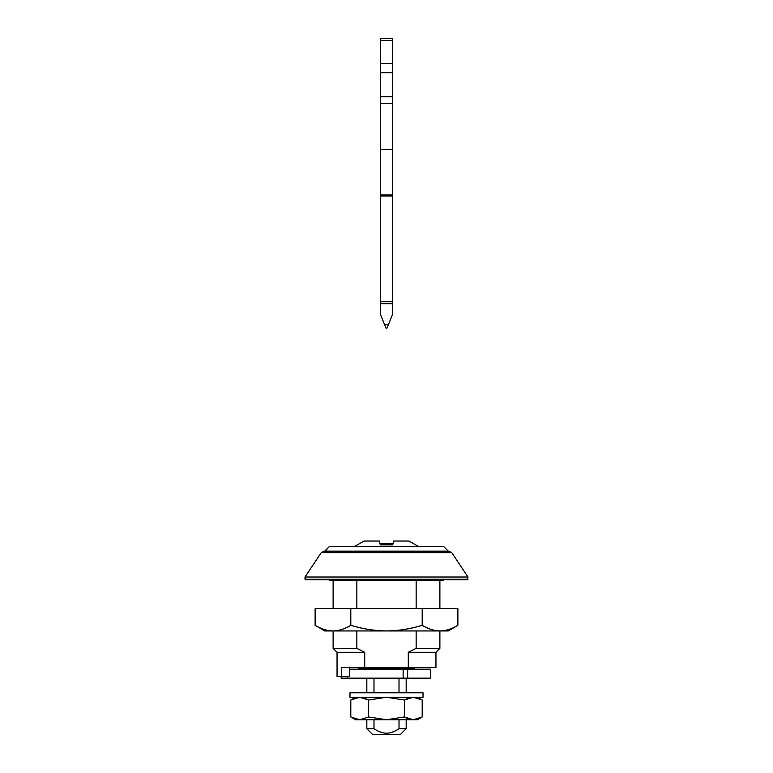 <?xml version="1.0" encoding="UTF-8"?>
<svg xmlns="http://www.w3.org/2000/svg" width="773" height="773" viewBox="0 0 773 773"><rect width="100%" height="100%" fill="white"/><g stroke="black" fill="none" stroke-linecap="round" stroke-linejoin="round"><path stroke-width="1.16" d="M349.319 669.167L407.642 669.167L407.642 678.153L403.129 678.153L403.129 669.167L407.642 669.167L407.642 678.153L430.329 678.153L430.329 669.167L407.642 669.167L430.329 669.167L430.329 678.153L403.129 678.153L403.129 669.167L350.565 669.167M347.241 678.153L403.129 678.153L341.173 678.153L341.173 676.472L341.173 678.153L347.164 678.153L347.164 676.472M392.684 303.731L392.684 38.65L380.316 38.65L392.684 38.65L392.684 40.534L380.316 40.534L380.316 38.65L380.316 40.534L392.684 40.534L392.684 63.415L380.316 63.415L380.316 40.534L380.316 63.415L392.684 63.415L392.684 72.759L380.316 72.759L380.316 63.415L380.316 72.759L392.684 72.759L392.684 96.731L380.316 96.731L380.316 72.759L380.316 96.731L392.684 96.731L392.684 103.456L380.316 103.456L380.316 96.731L380.316 103.456L392.684 103.456L392.684 149.353L380.316 149.353L380.316 103.456L380.316 149.353L392.684 149.353L392.684 194.873L380.316 194.873L380.316 149.353L380.316 194.873L392.684 194.873L392.684 195.994L380.316 195.994L380.316 194.873L380.316 195.994L392.684 195.994L392.684 301.741L380.316 301.741L380.316 195.994L380.316 301.741L392.684 301.741L392.684 303.731L380.316 303.731L380.316 301.741L380.316 314.012L380.316 303.731L392.684 303.731L392.684 314.012L392.684 303.731M384.481 324.418L380.316 314.012L384.481 324.418L388.519 324.418L392.684 314.012L388.519 324.418L384.481 324.418L385.94 328.061L387.06 328.061L388.519 324.418L387.06 328.061L385.94 328.061L384.481 324.418L385.543 327.056M388.519 324.418L387.457 327.056M408.289 652.306L435.953 652.306L439.885 648.373L416.154 648.373L408.289 652.306L408.289 667.476L364.711 667.476L364.711 652.306L337.047 652.306L337.047 676.472L341.685 676.472L341.685 667.476L364.711 667.476L364.711 652.306L356.846 648.373L356.846 630.952L356.846 648.373L333.115 648.373L356.846 648.373L364.711 652.306L337.047 652.306L337.047 676.472L349.319 676.472L349.319 667.476L349.319 676.472L341.685 676.472L341.685 667.476L435.953 667.476L408.289 667.476L408.289 652.306L416.154 648.373L439.885 648.373L439.885 630.952L439.885 648.373L435.953 652.306L408.289 652.306M399.013 728.726L406.173 728.726L406.173 719.74L406.173 728.726L400.549 734.35L372.451 734.35L366.827 728.726L372.451 734.35L400.549 734.35L406.173 728.726L399.013 728.726C394.51 731.731 390.326 733.229 386.471 733.229C382.635 733.219 378.47 731.722 373.987 728.726L366.827 728.726L373.987 728.726C378.683 731.722 382.848 733.219 386.471 733.229C390.114 733.229 394.298 731.731 399.013 728.726L399.013 719.74L399.013 728.726M406.173 692.763L406.173 678.153L406.173 692.763M399.013 678.153L399.013 692.763L399.013 678.153M359.667 669.167L358.546 667.476L358.546 668.036L414.454 668.036L413.333 669.167L414.454 667.476L414.454 668.036L358.546 668.036L359.667 669.167M329.8 580.378L329.24 579.808L329.8 580.378L443.2 580.378L329.8 580.378M443.76 579.808L443.2 580.378L443.76 579.808M305.577 579.808L305.016 577.006L321.249 552.647L322.998 551.719L450.002 551.719L451.751 552.647L467.984 577.006L467.423 579.808L467.984 577.006L451.751 552.647L450.002 551.719L322.998 551.719L321.249 552.647L451.751 552.647L321.249 552.647L305.016 577.006L467.984 577.006L305.016 577.006L305.016 579.248L467.984 579.248L305.016 579.248L305.577 579.808L467.423 579.808L305.577 579.808M324.689 551.719L329.182 546.656L443.818 546.656L448.311 551.149L443.818 546.656L329.182 546.656L324.689 551.149L448.311 551.149L324.689 551.149L324.689 551.719M439.885 608.477L439.885 580.378L439.885 608.477M416.154 580.378L416.154 608.477L416.154 580.378M416.154 630.952L416.154 648.373L416.154 630.952M393.244 543.844L393.244 541.042L408.975 541.042L418.811 546.656L408.975 541.042L393.244 541.042L393.244 543.844L392.404 543.844L392.404 544.888L380.596 544.888L380.596 543.844L379.756 543.844L379.756 541.042L364.025 541.042L354.189 546.656L364.025 541.042L379.756 541.042L379.756 543.844M392.404 543.844L380.596 543.844L380.596 544.888L392.404 544.888L392.404 543.844L380.596 543.844M356.846 608.477L356.846 580.378L356.846 608.477M373.987 678.153L373.987 692.763L373.987 678.153M373.987 719.74L373.987 728.726L373.987 719.74M324.689 630.952L332.97 630.952C326.902 630.787 320.95 628.913 315.123 625.328L315.123 608.477L315.123 625.328C320.95 628.922 326.892 630.787 332.97 630.952L386.5 630.952C375.456 630.952 363.561 629.077 350.807 625.328C344.439 629.077 338.487 630.952 332.97 630.952C327.443 630.952 321.5 629.077 315.123 625.328L324.689 630.952L448.311 630.952L457.877 625.328C452.05 628.922 446.108 630.787 440.03 630.952L448.311 630.952L457.877 625.328L457.877 608.477L422.193 608.477L457.877 608.477L457.877 625.328C451.5 629.077 445.557 630.952 440.03 630.952C434.513 630.952 428.561 629.077 422.193 625.328L422.193 608.477L350.807 608.477L422.193 608.477L422.193 625.328C409.439 629.077 397.544 630.952 386.5 630.952L440.03 630.952C446.098 630.787 452.05 628.913 457.877 625.328M315.123 608.477L350.807 608.477L315.123 608.477M440.03 630.952C433.962 630.787 428.02 628.913 422.193 625.328C410.637 628.913 398.742 630.787 386.5 630.952C374.374 630.778 362.469 628.913 350.807 625.328L350.807 608.477L350.807 625.328C344.99 628.922 339.038 630.787 332.97 630.952M355.59 697.265L350.807 700.019L359.735 697.265L350.807 700.019L359.735 697.265L368.653 700.019L359.735 697.265L350.807 700.019L350.807 716.977L350.807 700.019L355.59 697.265M350.807 716.977L359.735 719.74L350.807 716.977L355.59 719.74L359.735 719.74L350.807 716.977L359.735 719.74L368.653 716.977L386.5 719.74L417.41 719.74L422.193 716.977L413.265 719.74L422.193 716.977L422.193 700.019L413.265 697.265L404.347 700.019L404.347 716.977L413.265 719.74L406.173 717.943L413.265 719.74L417.41 719.74L422.193 716.977L413.265 719.74L422.193 716.977L422.193 700.019L413.265 697.265L422.193 700.019L413.265 697.265L406.173 699.053L412.995 697.265M359.783 697.265L366.827 699.053L359.967 697.265M355.59 719.74L386.5 719.74L368.653 716.977L368.653 700.019L368.653 716.977L359.735 719.74L386.5 719.74L404.347 716.977L404.347 700.019L386.5 697.265L368.653 700.019L386.5 697.265L404.347 700.019L413.265 697.265M413.265 719.74L404.347 716.977L386.5 719.74L413.265 719.74M423.024 692.763L423.024 697.265L423.024 692.763L349.976 692.763L349.976 697.265L349.976 692.763L423.024 692.763M349.976 697.265L423.024 697.265L349.976 697.265M337.047 652.306L333.115 648.373L333.115 630.952M333.115 608.477L333.115 580.378M435.953 652.306L435.953 667.476M366.827 678.153L366.827 692.763M366.827 719.74L366.827 728.726M417.41 697.265L422.193 700.019"/></g></svg>
